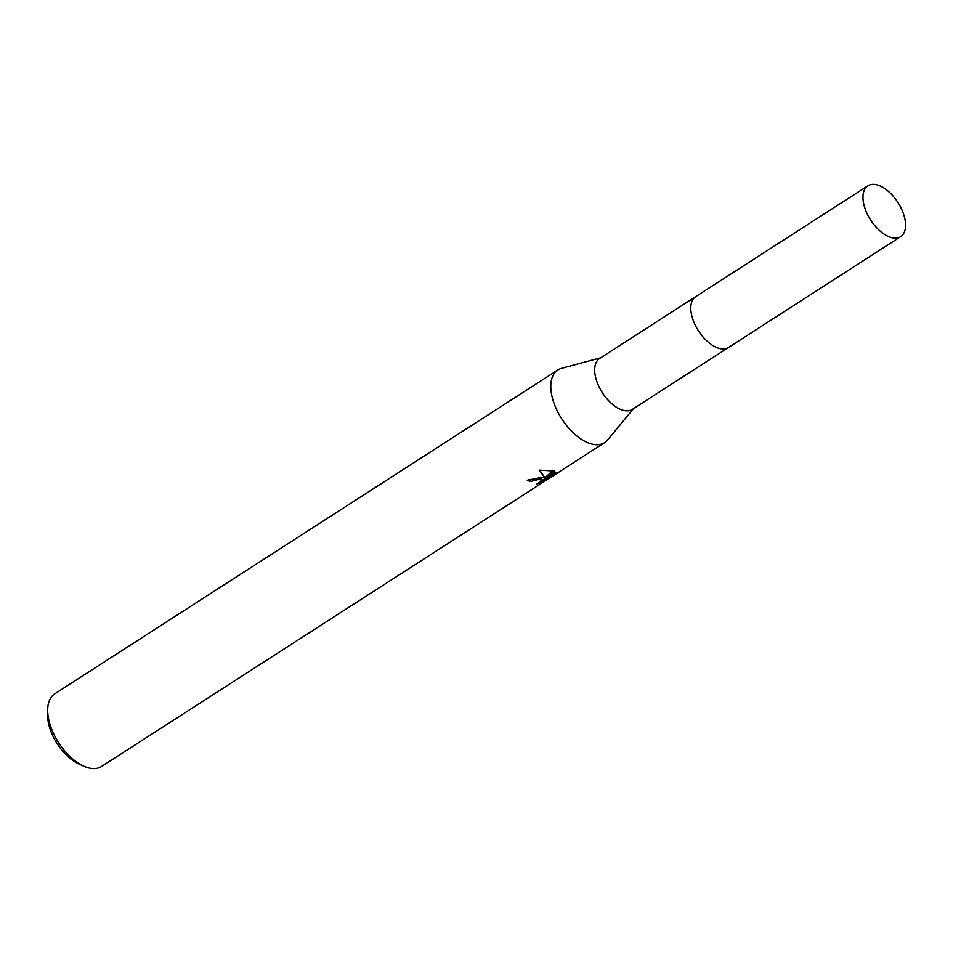<?xml version="1.0" encoding="UTF-8"?>
<svg xmlns="http://www.w3.org/2000/svg" width="953" height="953" viewBox="0 0 953 953"><rect width="100%" height="100%" fill="white"/><g stroke="black" fill="none" stroke-linecap="round" stroke-linejoin="round"><path stroke-width="1.43" d="M695.321 296.895L599.616 358.495A30.246 16.213 57.2 0 0 598.913 386.525A30.246 16.213 57.2 0 0 624.394 410.576A30.246 16.213 57.2 0 0 632.363 409.361L728.068 347.762M600.771 357.756L561.436 368.394A43.207 23.158 57.2 0 0 557.839 369.978A43.207 23.158 57.2 0 0 556.826 410.016A43.207 23.158 57.2 0 0 593.219 444.372A43.207 23.158 57.2 0 0 604.607 442.645A43.207 23.158 57.2 0 0 607.549 440.024L633.519 408.623M528.367 479.597A41.765 22.384 57.2 0 0 530.035 480.241L530.44 481.515A43.207 23.158 -122.8 0 1 527.271 480.241L542.09 477.286L545.08 477.965L539.184 470.163L554.098 470.973L546.069 478.394L555.873 472.08L555.242 473.689L543.15 481.479L536.646 484.207M557.839 369.978L54.726 693.844A43.207 23.158 57.2 0 0 47.686 710.056A43.207 23.158 57.2 0 0 83.828 766.212A43.207 23.158 57.2 0 0 90.118 768.249A43.207 23.158 57.2 0 0 101.506 766.51L604.607 442.645M536.646 484.219L540.839 481.587L541.518 480.264L538.838 479.383L530.44 481.515M530.035 480.241L532.763 478.978L541.113 478.978L541.518 480.264M554.932 472.688L555.254 473.689M541.459 480.788L545.962 478.061M542.733 480.145L543.15 481.479M539.565 470.115L545.08 477.965M546.069 478.394L545.664 477.096L552.752 470.615M47.686 710.056L47.65 715.369A37.453 20.061 57.2 0 0 78.98 764.044L83.828 766.212M690.973 311.178A30.246 16.213 57.2 0 0 713.261 345.796M867.897 185.799A30.246 16.213 57.2 0 0 864.693 207.504A30.246 16.213 57.2 0 0 900.645 236.666A30.246 16.213 57.2 0 0 903.849 214.961A30.246 16.213 57.2 0 0 867.897 185.799L695.738 296.609A30.258 16.213 57.2 0 0 692.521 318.326A30.258 16.213 57.2 0 0 720.516 348.703M692.521 318.326A30.258 16.213 57.2 0 0 728.497 347.5L900.645 236.666"/></g></svg>

